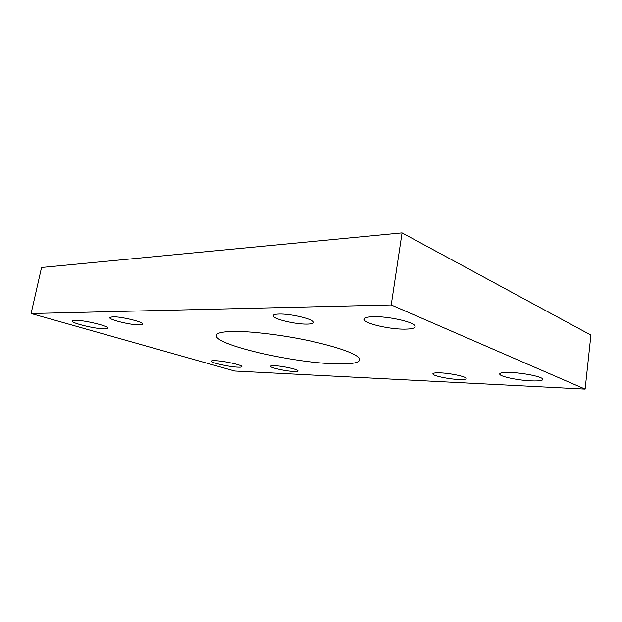 <?xml version="1.0" encoding="UTF-8"?>
<svg xmlns="http://www.w3.org/2000/svg" width="622" height="622" viewBox="0 0 622 622"><rect width="100%" height="100%" fill="white"/><g stroke="black" fill="none" stroke-linecap="round" stroke-linejoin="round"><path stroke-width="0.93" d="M235.559 331.417C221.968 331.487 215.539 333.073 216.277 336.16C218.229 345.692 293.016 362.61 334.403 363.8C353.288 364.453 361.584 362.556 359.291 358.124C354.633 353.078 338.477 347.395 310.829 341.074C284.549 335.336 253.939 331.464 235.559 331.417M74.935 320.276L72.113 320.929C70.776 323.036 95.959 329.1 104.924 328.906C106.906 328.906 107.94 328.673 108.041 328.206C109.418 326.169 83.721 319.957 74.935 320.276M215.235 360.667C212.592 360.573 211.301 360.776 211.371 361.273C211.255 362.867 229.316 366.863 237.791 367.159C240.644 367.283 242.02 367.073 241.911 366.529C242.051 364.966 223.586 360.884 215.235 360.667M373.915 316.668C365.969 316.886 362.851 318.122 364.578 320.361C367.711 324.326 390.398 329.287 404.51 329.155C413.327 329.054 416.639 327.724 414.446 325.182C410.815 321.263 387.498 316.326 373.915 316.668M510.662 372.5C502.001 372.267 498.471 373.013 500.088 374.739C502.638 377.134 519.168 380.392 531.211 380.889C540.401 381.216 544.11 380.439 542.322 378.58C539.569 376.178 522.488 372.889 510.662 372.5M440.29 372.873C434.607 372.687 432.189 373.153 433.036 374.273C434.56 376.154 448.882 379.093 458.406 379.49C464.393 379.731 466.92 379.249 465.979 378.052C464.37 376.17 449.675 373.2 440.29 372.873M274.629 365.72C271.713 365.612 270.345 365.837 270.516 366.397C270.764 367.882 285.825 371.171 293.638 371.466C296.725 371.598 298.171 371.373 297.961 370.782C297.705 369.312 282.341 365.961 274.629 365.72M279.286 314.04C274.691 314.164 272.685 314.88 273.26 316.178C274.481 319.374 295.613 324.326 306.848 324.116C311.925 324.046 314.063 323.284 313.278 321.823C311.793 318.666 290.194 313.682 279.286 314.04M112.621 316.777L109.627 317.547C108.679 319.692 130.939 325.119 139.507 324.894C141.637 324.878 142.726 324.606 142.772 324.078C143.69 321.978 121.018 316.442 112.621 316.777M585.123 389.131L234.696 371.031L31.1 313.519L391.222 304.959L585.123 389.131L590.9 335.079L402.061 232.869L391.222 304.959M402.061 232.869L41.557 267.483L31.1 313.519M216.277 336.16L216.557 334.644M364.578 320.361L364.927 318.067M500.088 374.739L500.267 373.262M433.036 374.273L433.161 373.41M273.26 316.178L273.447 315.144"/></g></svg>
